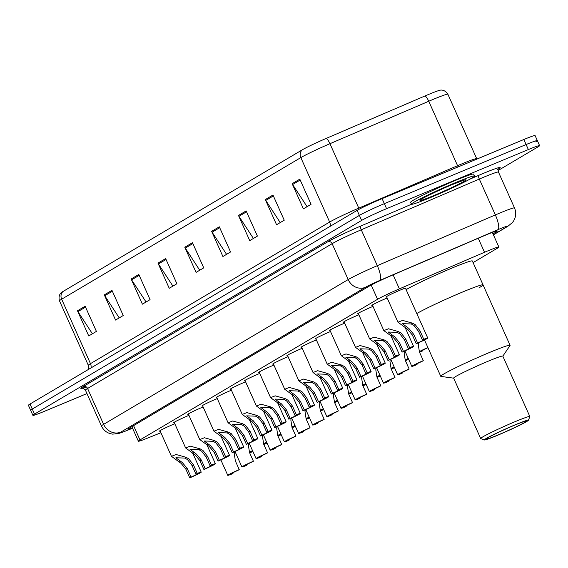 <?xml version="1.0" encoding="UTF-8"?>
<svg xmlns="http://www.w3.org/2000/svg" width="568" height="568" viewBox="0 0 568 568"><rect width="100%" height="100%" fill="white"/><g stroke="black" fill="none" stroke-linecap="round" stroke-linejoin="round"><path stroke-width="0.85" d="M174.319 422.684A11.048 0.596 -24.1 0 1 173.609 422.777A11.048 0.596 -24.1 0 1 187.781 415.847A11.048 0.596 -24.1 0 1 188.952 415.364M188.477 414.299A11.048 0.596 -24.1 0 1 187.767 414.391A11.048 0.596 -24.1 0 1 201.938 407.462A11.048 0.596 -24.1 0 1 203.11 406.979M202.634 405.921A11.048 0.596 -24.1 0 1 201.924 406.014A11.048 0.596 -24.1 0 1 216.096 399.084A11.048 0.596 -24.1 0 1 217.267 398.601M216.799 397.536A11.048 0.596 -24.1 0 1 216.081 397.628A11.048 0.596 -24.1 0 1 230.253 390.699A11.048 0.596 -24.1 0 1 231.424 390.216M230.956 389.158A11.048 0.596 -24.1 0 1 230.239 389.25A11.048 0.596 -24.1 0 1 244.41 382.321A11.048 0.596 -24.1 0 1 245.582 381.838M245.113 380.773A11.048 0.596 -24.1 0 1 244.396 380.865A11.048 0.596 -24.1 0 1 258.568 373.936A11.048 0.596 -24.1 0 1 259.739 373.453M259.271 372.395A11.048 0.596 -24.1 0 1 258.554 372.487A11.048 0.596 -24.1 0 1 272.725 365.558A11.048 0.596 -24.1 0 1 273.897 365.075M273.428 364.01A11.048 0.596 -24.1 0 1 272.711 364.102A11.048 0.596 -24.1 0 1 286.883 357.173A11.048 0.596 -24.1 0 1 288.054 356.69M287.585 355.632A11.048 0.596 -24.1 0 1 286.868 355.724A11.048 0.596 -24.1 0 1 301.04 348.795A11.048 0.596 -24.1 0 1 302.219 348.305M301.743 347.247A11.048 0.596 -24.1 0 1 301.026 347.339A11.048 0.596 -24.1 0 1 315.197 340.409A11.048 0.596 -24.1 0 1 316.376 339.927M315.9 338.869A11.048 0.596 -24.1 0 1 315.183 338.961A11.048 0.596 -24.1 0 1 329.355 332.024A11.048 0.596 -24.1 0 1 330.533 331.542M330.058 330.484A11.048 0.596 -24.1 0 1 329.341 330.576A11.048 0.596 -24.1 0 1 343.512 323.646A11.048 0.596 -24.1 0 1 344.691 323.164M344.215 322.106A11.048 0.596 -24.1 0 1 343.498 322.198A11.048 0.596 -24.1 0 1 357.67 315.261A11.048 0.596 -24.1 0 1 358.848 314.779M358.373 313.721A11.048 0.596 -24.1 0 1 357.655 313.813A11.048 0.596 -24.1 0 1 371.827 306.883A11.048 0.596 -24.1 0 1 373.006 306.4M372.53 305.343A11.048 0.596 -24.1 0 1 371.813 305.435A11.048 0.596 -24.1 0 1 385.984 298.498A11.048 0.596 -24.1 0 1 387.163 298.015M386.687 296.957A11.048 0.596 -24.1 0 1 385.97 297.05A11.048 0.596 -24.1 0 1 400.149 290.12A11.048 0.596 -24.1 0 1 406.141 288.033A11.048 0.596 -24.1 0 1 405.595 288.501M160.162 431.069A11.048 0.596 -24.1 0 1 159.452 431.162A11.048 0.596 -24.1 0 1 173.623 424.225A11.048 0.596 -24.1 0 1 174.795 423.742M473.087 262.601L497.256 248.294A20.711 1.122 155.9 0 0 498.874 247.044A20.711 1.122 155.9 0 0 484.518 252.284L399.389 288.863A20.711 1.122 155.9 0 0 377.55 299.286L139.976 439.937A20.711 1.122 155.9 0 0 138.358 441.187A20.711 1.122 155.9 0 0 146.714 438.453L160.914 432.738M86.954 393.567L44.148 411.424A20.711 1.122 -24.1 0 1 32.901 415.343A20.711 1.122 -24.1 0 1 34.52 414.093L361.631 220.434A20.711 1.122 -24.1 0 1 386.588 208.683L528.361 149.569A20.711 1.122 -24.1 0 1 539.6 145.649A20.711 1.122 -24.1 0 1 537.981 146.899L498.179 170.464M32.901 415.343L30.651 410.302A20.711 1.122 -24.1 0 1 32.27 409.059L359.381 215.4A20.711 1.122 -24.1 0 1 384.337 203.649L526.11 144.535A20.711 1.122 -24.1 0 1 537.349 140.615A20.711 1.122 -24.1 0 1 535.73 141.865M492.981 233.867L495.772 232.22A20.711 1.122 155.9 0 0 497.39 230.97A20.711 1.122 155.9 0 0 483.027 236.21L391.068 275.721A20.711 1.122 155.9 0 0 369.228 286.151L129.568 428.031A20.711 1.122 155.9 0 0 127.949 429.28A20.711 1.122 155.9 0 0 132.472 428.031M537.349 140.615L535.099 135.582A20.711 1.122 -24.1 0 0 523.852 139.501L382.086 198.615A20.711 1.122 -24.1 0 0 357.13 210.366L30.019 404.025A20.711 1.122 -24.1 0 0 28.4 405.268L30.651 410.302A20.711 1.122 -24.1 0 1 32.27 409.059L359.381 215.4A20.711 1.122 -24.1 0 1 384.337 203.649L526.11 144.535A20.711 1.122 -24.1 0 1 537.349 140.615L539.6 145.649M63.098 291.434L302.275 149.838A22.649 1.221 -24.1 0 1 326.153 138.436L424.949 95.985A22.649 1.221 -24.1 0 1 440.193 90.205C439.731 90.241 444.425 88.807 447.889 94.267A27.619 1.491 155.9 0 0 428.741 101.253L329.944 143.704A27.619 1.491 155.9 0 0 300.827 157.606L61.649 299.208A6.901 6.234 -120.6 0 1 63.098 291.434A22.649 1.221 -24.1 0 0 61.592 292.435C61.926 292.108 57.73 294.65 59.491 300.87L88.317 365.316A27.619 1.491 -24.1 0 1 90.475 363.648L329.653 222.052A27.619 1.491 -24.1 0 1 358.77 208.144L457.567 165.693A27.619 1.491 -24.1 0 1 461.727 163.932A27.619 1.491 -24.1 0 1 476.715 158.706L476.893 159.083M246.143 210.92L257.403 236.089L249.735 240.633L238.475 215.457L246.143 210.92M272.974 195.03L284.234 220.206L276.566 224.743L265.306 199.574L272.974 195.03M299.812 179.147L311.065 204.317L303.404 208.861L292.144 183.684L299.812 179.147M165.643 258.575L176.904 283.751L169.236 288.288L157.975 263.112L165.643 258.575M138.812 274.465L150.066 299.634L142.405 304.171L131.144 279.002L138.812 274.465M111.974 290.347L123.235 315.524L115.567 320.061L104.306 294.884L111.974 290.347M85.143 306.237L96.404 331.407L88.736 335.944L77.475 310.774L85.143 306.237M219.312 226.802L230.565 251.979L222.904 256.516L211.644 231.346L219.312 226.802M192.474 242.692L203.734 267.862L196.066 272.399L184.806 247.229L192.474 242.692M199.73 270.233L185.267 248.074A5.524 4.984 -120.6 0 1 184.806 247.229M226.568 254.343L212.105 232.191A5.524 4.984 -120.6 0 1 211.644 231.346M92.399 333.778L77.937 311.619A5.524 4.984 -120.6 0 1 77.475 310.774M119.23 317.888L104.768 295.729A5.524 4.984 -120.6 0 1 104.306 294.884M146.068 302.006L131.606 279.846A5.524 4.984 -120.6 0 1 131.144 279.002M172.899 286.116L158.436 263.957A5.524 4.984 -120.6 0 1 157.975 263.112M307.068 206.688L292.605 184.529A5.524 4.984 -120.6 0 1 292.144 183.684M280.23 222.578L265.767 200.419A5.524 4.984 -120.6 0 1 265.306 199.574M253.399 238.461L238.936 216.301A5.524 4.984 -120.6 0 1 238.475 215.457M406.106 289.637A37.971 2.052 -24.1 0 1 451.752 268.16A37.971 2.052 -24.1 0 1 472.356 260.975L483.056 284.895A37.971 2.052 155.9 0 0 455.295 295.119A37.971 2.052 155.9 0 0 416.798 313.55A37.971 2.052 -24.1 0 1 462.451 292.073A37.971 2.052 -24.1 0 1 483.056 284.895A37.971 2.052 -24.1 0 1 479.051 287.777M453.676 378.16L440.96 376.421A37.971 2.052 -24.1 0 1 440.754 376.314A37.971 2.052 -24.1 0 1 443.722 374.028A37.971 2.052 -24.1 0 1 482.189 355.589A37.971 2.052 -24.1 0 1 510.078 345.308A37.971 2.052 -24.1 0 1 510.021 345.529L502.836 356.164M484.383 439.951L480.748 438.567A26.923 1.455 -24.1 0 1 480.677 438.517L453.654 378.103A26.923 1.455 -24.1 0 1 455.756 376.477A26.923 1.455 -24.1 0 1 483.034 363.399A26.923 1.455 -24.1 0 1 502.815 356.108L529.837 416.521A26.923 1.455 -24.1 0 1 529.83 416.614L528.439 420.249A24.161 1.306 -24.1 0 1 526.557 421.626A24.161 1.306 -24.1 0 1 502.659 433.107A24.161 1.306 -24.1 0 1 484.383 439.951A24.161 1.306 -24.1 0 1 486.215 438.446A24.161 1.306 -24.1 0 1 511.278 426.461A24.161 1.306 -24.1 0 1 528.439 420.249M480.677 438.517A26.923 1.455 -24.1 0 1 482.779 436.891A26.923 1.455 -24.1 0 1 510.057 423.813A26.923 1.455 -24.1 0 1 529.837 416.521M524.825 422.344A22.095 1.193 -24.1 0 1 502.446 433.079A22.095 1.193 -24.1 0 1 486.215 439.057A22.095 1.193 -24.1 0 1 487.94 437.729A22.095 1.193 -24.1 0 1 510.327 426.994A22.095 1.193 -24.1 0 1 526.55 421.016A22.095 1.193 -24.1 0 1 524.825 422.344M455.763 182.527A34.52 1.867 -24.1 0 1 474.5 175.995A34.52 1.867 -24.1 0 1 430.21 197.657A34.52 1.867 -24.1 0 1 411.473 204.189A34.52 1.867 -24.1 0 1 455.763 182.527M411.473 204.189L410.628 202.3A34.52 1.867 -24.1 0 1 454.918 180.638A34.52 1.867 -24.1 0 1 473.655 174.106L474.5 175.995M252.526 450.637A10.359 0.561 155.9 0 0 249.38 452.227M249.636 452.817A10.359 0.561 155.9 0 0 251.759 452.007L252.852 451.361M252.618 450.843A6.901 0.376 155.9 0 0 250.935 451.887A6.901 0.376 155.9 0 0 252.831 451.319M266.683 442.252A10.359 0.561 155.9 0 0 263.538 443.842M263.793 444.439A10.359 0.561 155.9 0 0 265.916 443.629L267.01 442.976M266.775 442.465A6.901 0.376 155.9 0 0 265.093 443.501A6.901 0.376 155.9 0 0 266.988 442.941M280.841 433.874A10.359 0.561 155.9 0 0 277.695 435.464M277.951 436.054A10.359 0.561 155.9 0 0 280.074 435.244L281.167 434.598M280.933 434.08A6.901 0.376 155.9 0 0 279.25 435.116A6.901 0.376 155.9 0 0 281.146 434.555M294.998 425.489A10.359 0.561 155.9 0 0 291.853 427.079M292.115 427.676A10.359 0.561 155.9 0 0 294.231 426.866L295.325 426.213M295.09 425.702A6.901 0.376 155.9 0 0 293.407 426.738A6.901 0.376 155.9 0 0 295.303 426.177M309.155 417.111A10.359 0.561 155.9 0 0 306.01 418.701M306.273 419.29A10.359 0.561 155.9 0 0 308.389 418.481L309.482 417.835M309.248 417.317A6.901 0.376 155.9 0 0 307.572 418.353A6.901 0.376 155.9 0 0 309.461 417.792M323.313 408.726A10.359 0.561 155.9 0 0 320.167 410.316M320.43 410.905A10.359 0.561 155.9 0 0 322.546 410.103L323.639 409.45M323.405 408.939A6.901 0.376 155.9 0 0 321.729 409.975A6.901 0.376 155.9 0 0 323.618 409.414M337.47 400.341A10.359 0.561 155.9 0 0 334.325 401.938M334.587 402.527A10.359 0.561 155.9 0 0 336.703 401.718L337.797 401.072M337.569 400.554A6.901 0.376 155.9 0 0 335.887 401.59A6.901 0.376 155.9 0 0 337.775 401.029M351.627 391.963A10.359 0.561 155.9 0 0 348.482 393.553M348.745 394.142A10.359 0.561 155.9 0 0 350.861 393.34L351.954 392.687M351.727 392.176A6.901 0.376 155.9 0 0 350.044 393.212A6.901 0.376 155.9 0 0 351.94 392.651M365.785 383.577A10.359 0.561 155.9 0 0 362.64 385.175M362.902 385.764A10.359 0.561 155.9 0 0 365.018 384.955L366.111 384.309M365.884 383.79A6.901 0.376 155.9 0 0 364.202 384.827A6.901 0.376 155.9 0 0 366.097 384.266M379.942 375.2A10.359 0.561 155.9 0 0 376.797 376.79M377.06 377.379A10.359 0.561 155.9 0 0 379.175 376.57L380.269 375.924M380.042 375.412A6.901 0.376 155.9 0 0 378.359 376.449A6.901 0.376 155.9 0 0 380.255 375.888M394.1 366.814A10.359 0.561 155.9 0 0 390.961 368.412M391.217 369.001A10.359 0.561 155.9 0 0 393.333 368.192L394.426 367.546M394.199 367.027A6.901 0.376 155.9 0 0 392.516 368.064A6.901 0.376 155.9 0 0 394.412 367.503M408.257 358.436A10.359 0.561 155.9 0 0 405.119 360.027M405.375 360.616A10.359 0.561 155.9 0 0 407.49 359.807L408.584 359.161M408.356 358.649A6.901 0.376 155.9 0 0 406.674 359.686A6.901 0.376 155.9 0 0 408.57 359.125M427.881 347.538A10.359 0.561 155.9 0 0 419.276 351.649M419.532 352.238A10.359 0.561 155.9 0 0 421.648 351.429L422.968 350.648L422.741 350.151M427.952 347.694L427.839 347.758A6.901 0.376 155.9 0 0 420.831 351.301A6.901 0.376 155.9 0 0 422.968 350.648M233.05 473.272L231.73 474.053A10.359 0.561 155.9 0 1 227.761 475.338A10.359 0.561 155.9 0 1 239.242 469.608L237.921 470.389A6.901 0.376 155.9 0 0 230.913 473.932A6.901 0.376 155.9 0 0 233.05 473.272L232.823 472.775M239.242 469.608L235.379 460.975L234.222 453.576L234.513 451.709M247.208 464.894L245.887 465.675A10.359 0.561 155.9 0 1 241.918 466.96A10.359 0.561 155.9 0 1 253.399 461.223L252.078 462.004A6.901 0.376 155.9 0 0 245.071 465.547A6.901 0.376 155.9 0 0 247.208 464.894L246.981 464.39M253.399 461.223L249.537 452.597L248.379 445.198L248.67 443.331M261.365 456.509L260.045 457.29A10.359 0.561 155.9 0 1 256.076 458.575A10.359 0.561 155.9 0 1 267.556 452.845L266.243 453.626A6.901 0.376 155.9 0 0 259.228 457.162A6.901 0.376 155.9 0 0 261.365 456.509L261.138 456.012M267.556 452.845L263.694 444.211L262.537 436.813L262.835 434.946M275.523 448.131L274.202 448.912A10.359 0.561 155.9 0 1 270.233 450.19A10.359 0.561 155.9 0 1 281.714 444.46L280.4 445.241A6.901 0.376 155.9 0 0 273.385 448.784A6.901 0.376 155.9 0 0 275.523 448.131L275.295 447.627M281.714 444.46L277.851 435.834L276.694 428.435L276.992 426.568M289.68 439.746L288.359 440.527A10.359 0.561 155.9 0 1 284.39 441.812A10.359 0.561 155.9 0 1 295.871 436.082L294.558 436.863A6.901 0.376 155.9 0 0 287.543 440.399A6.901 0.376 155.9 0 0 289.68 439.746L289.453 439.249M295.871 436.082L292.009 427.448L290.851 420.05L291.15 418.183M303.837 431.368L302.517 432.149A10.359 0.561 155.9 0 1 298.548 433.427A10.359 0.561 155.9 0 1 310.029 427.697L308.715 428.478A6.901 0.376 155.9 0 0 301.7 432.021A6.901 0.376 155.9 0 0 303.837 431.368L303.61 430.863M310.029 427.697L306.166 419.063L305.009 411.672L305.307 409.805M317.995 422.982L316.674 423.764A10.359 0.561 155.9 0 1 312.705 425.049A10.359 0.561 155.9 0 1 324.186 419.319L322.873 420.1A6.901 0.376 155.9 0 0 315.858 423.636A6.901 0.376 155.9 0 0 317.995 422.982L317.768 422.485M324.186 419.319L320.331 410.685L319.166 403.287L319.464 401.42M332.152 414.605L330.832 415.378A10.359 0.561 155.9 0 1 326.863 416.663A10.359 0.561 155.9 0 1 338.343 410.934L337.03 411.715A6.901 0.376 155.9 0 0 330.015 415.258A6.901 0.376 155.9 0 0 332.152 414.605L331.932 414.1M338.343 410.934L334.488 402.3L333.324 394.909L333.622 393.042M346.31 406.219L344.989 407A10.359 0.561 155.9 0 1 341.02 408.285A10.359 0.561 155.9 0 1 352.501 402.556L351.187 403.337A6.901 0.376 155.9 0 0 344.172 406.873A6.901 0.376 155.9 0 0 346.31 406.219L346.089 405.722M352.501 402.556L348.645 393.922L347.481 386.524L347.779 384.657M360.467 397.841L359.154 398.615A10.359 0.561 155.9 0 1 355.185 399.9A10.359 0.561 155.9 0 1 366.658 394.171L365.345 394.952A6.901 0.376 155.9 0 0 358.33 398.495A6.901 0.376 155.9 0 0 360.467 397.841L360.247 397.337M366.658 394.171L362.803 385.537L361.639 378.146L361.937 376.279M374.624 389.456L373.311 390.237A10.359 0.561 155.9 0 1 369.342 391.522A10.359 0.561 155.9 0 1 380.823 385.793L379.502 386.567A6.901 0.376 155.9 0 0 372.487 390.11A6.901 0.376 155.9 0 0 374.624 389.456L374.404 388.959M380.823 385.793L376.96 377.159L375.796 369.761L376.094 367.894M388.782 381.071L387.468 381.852A10.359 0.561 155.9 0 1 383.499 383.137A10.359 0.561 155.9 0 1 394.98 377.408L393.66 378.189A6.901 0.376 155.9 0 0 386.645 381.731A6.901 0.376 155.9 0 0 388.782 381.071L388.562 380.574M394.98 377.408L391.118 368.774L389.953 361.376L390.251 359.509M402.939 372.693L401.626 373.474A10.359 0.561 155.9 0 1 397.657 374.759A10.359 0.561 155.9 0 1 409.137 369.03L407.817 369.803A6.901 0.376 155.9 0 0 400.802 373.346A6.901 0.376 155.9 0 0 402.939 372.693L402.719 372.189M409.137 369.03L405.275 360.396L404.118 352.998L404.409 351.13M417.097 364.308L415.783 365.089A10.359 0.561 155.9 0 1 411.814 366.374A10.359 0.561 155.9 0 1 423.295 360.644L421.974 361.425A6.901 0.376 155.9 0 0 414.967 364.968A6.901 0.376 155.9 0 0 417.097 364.308L416.876 363.811M423.295 360.644L419.433 352.011L418.275 344.613L418.566 342.745M195.939 474.202L192.076 465.568L187.504 459.59L184.735 458.071L175.888 457.758L182.392 462.615L187.199 468.458L191.061 477.084A6.901 0.376 155.9 0 0 198.076 473.542A6.901 0.376 155.9 0 0 195.939 474.202L197.259 473.421L193.397 464.787L188.775 458.83L186.048 457.29L176.101 454.514L171.465 456.324L159.991 430.686M197.259 473.421A10.359 0.561 155.9 0 1 201.228 472.136A10.359 0.561 155.9 0 1 189.748 477.865L185.885 469.232L181.114 463.374L171.465 456.324M189.748 477.865L191.061 477.084M210.096 465.817L206.234 457.183L201.661 451.205L198.892 449.686L190.046 449.38L196.549 454.23L201.363 460.073L205.218 468.706A6.901 0.376 155.9 0 0 212.233 465.164A6.901 0.376 155.9 0 0 210.096 465.817L211.417 465.036L207.554 456.409L202.939 450.452L200.206 448.912L190.259 446.128L185.622 447.946L174.149 422.308M211.417 465.036A10.359 0.561 155.9 0 1 215.386 463.751A10.359 0.561 155.9 0 1 203.905 469.487L200.042 460.854L195.271 454.989L185.622 447.946M203.905 469.487L205.218 468.706M224.254 457.439L220.391 448.805L215.819 442.827L213.05 441.308L204.203 440.995L210.707 445.852L215.52 451.688L219.376 460.321A6.901 0.376 155.9 0 0 226.391 456.779A6.901 0.376 155.9 0 0 224.254 457.439L225.574 456.658L221.712 448.024L217.097 442.067L214.363 440.527L204.416 437.743L199.78 439.561L188.313 413.923M225.574 456.658A10.359 0.561 155.9 0 1 229.543 455.373A10.359 0.561 155.9 0 1 218.062 461.102L214.2 452.469L209.429 446.611L199.78 439.561M218.062 461.102L219.376 460.321M238.411 449.054L234.549 440.42L229.976 434.442L227.207 432.922L218.361 432.617L224.864 437.466L229.678 443.31L233.533 451.943A6.901 0.376 155.9 0 0 240.548 448.4A6.901 0.376 155.9 0 0 238.411 449.054L239.731 448.273L235.869 439.639L231.254 433.689L228.521 432.149L218.573 429.365L213.937 431.183L202.471 405.545M239.731 448.273A10.359 0.561 155.9 0 1 243.7 446.988A10.359 0.561 155.9 0 1 232.22 452.724L228.357 444.091L223.586 438.226L213.937 431.183M232.22 452.724L233.533 451.943M252.568 440.676L248.706 432.042L244.133 426.064L241.364 424.545L232.518 424.232L239.021 429.089L243.835 434.925L247.691 443.558A6.901 0.376 155.9 0 0 254.705 440.015A6.901 0.376 155.9 0 0 252.568 440.676L253.889 439.895L250.026 431.261L245.411 425.304L242.678 423.764L232.731 420.98L228.095 422.798L216.628 397.16M253.889 439.895A10.359 0.561 155.9 0 1 257.858 438.61A10.359 0.561 155.9 0 1 246.377 444.339L242.515 435.706L237.744 429.841L228.095 422.798M246.377 444.339L247.691 443.558M266.726 432.291L262.863 423.657L258.291 417.679L255.522 416.159L246.675 415.854L253.179 420.703L257.993 426.547L261.855 435.18A6.901 0.376 155.9 0 0 268.863 431.637A6.901 0.376 155.9 0 0 266.726 432.291L268.046 431.51L264.184 422.876L259.569 416.926L256.835 415.385L246.895 412.602L242.252 414.42L230.785 388.775M268.046 431.51A10.359 0.561 155.9 0 1 272.015 430.225A10.359 0.561 155.9 0 1 260.534 435.961L256.672 427.328L251.901 421.463L242.252 414.42M260.534 435.961L261.855 435.18M280.883 423.913L277.021 415.279L272.448 409.301L269.679 407.781L260.833 407.469L267.336 412.325L272.15 418.162L276.012 426.795A6.901 0.376 155.9 0 0 283.02 423.252A6.901 0.376 155.9 0 0 280.883 423.913L282.204 423.132L278.341 414.498L273.726 408.541L270.993 407L261.053 404.217L256.409 406.035L244.943 380.397M282.204 423.132A10.359 0.561 155.9 0 1 286.173 421.846A10.359 0.561 155.9 0 1 274.692 427.576L270.829 418.943L266.058 413.078L256.409 406.035M274.692 427.576L276.012 426.795M295.041 415.527L291.185 406.894L286.606 400.916L283.837 399.396L274.99 399.091L281.494 403.94L286.308 409.784L290.17 418.417A6.901 0.376 155.9 0 0 297.178 414.874A6.901 0.376 155.9 0 0 295.041 415.527L296.361 414.746L292.499 406.113L287.884 400.163L285.15 398.622L275.21 395.839L270.567 397.65L259.1 372.012M296.361 414.746A10.359 0.561 155.9 0 1 300.33 413.461A10.359 0.561 155.9 0 1 288.849 419.191L284.987 410.565L280.216 404.7L270.567 397.65M288.849 419.191L290.17 418.417M309.198 407.142L305.343 398.516L300.763 392.538L297.994 391.018L289.147 390.706L295.651 395.562L300.465 401.399L304.327 410.032A6.901 0.376 155.9 0 0 311.335 406.489A6.901 0.376 155.9 0 0 309.198 407.142L310.519 406.368L306.656 397.735L302.041 391.778L299.308 390.237L289.368 387.454L284.724 389.272L273.258 363.634M310.519 406.368A10.359 0.561 155.9 0 1 314.487 405.083A10.359 0.561 155.9 0 1 303.007 410.813L299.144 402.18L294.373 396.315L284.724 389.272M303.007 410.813L304.327 410.032M323.355 398.764L319.5 390.131L314.921 384.153L312.151 382.633L303.305 382.328L309.808 387.177L314.622 393.02L318.485 401.654A6.901 0.376 155.9 0 0 325.492 398.111A6.901 0.376 155.9 0 0 323.355 398.764L324.676 397.983L320.813 389.35L316.199 383.4L313.465 381.852L303.525 379.076L298.882 380.887L287.415 355.248M324.676 397.983A10.359 0.561 155.9 0 1 328.645 396.698A10.359 0.561 155.9 0 1 317.164 402.428L313.302 393.801L308.531 387.937L298.882 380.887M317.164 402.428L318.485 401.654M337.513 390.379L333.657 381.753L329.078 375.775L326.309 374.255L317.462 373.943L323.966 378.799L328.78 384.635L332.642 393.269A6.901 0.376 155.9 0 0 339.65 389.726A6.901 0.376 155.9 0 0 337.513 390.379L338.833 389.605L334.971 380.972L330.356 375.015L327.622 373.474L317.682 370.691L313.039 372.509L301.572 346.87M338.833 389.605A10.359 0.561 155.9 0 1 342.802 388.32A10.359 0.561 155.9 0 1 331.321 394.05L327.459 385.416L322.688 379.552L313.039 372.509M331.321 394.05L332.642 393.269M351.677 382.001L347.815 373.368L343.235 367.389L340.466 365.87L331.62 365.565L338.123 370.414L342.937 376.257L346.799 384.884A6.901 0.376 155.9 0 0 353.807 381.348A6.901 0.376 155.9 0 0 351.677 382.001L352.991 381.22L349.128 372.587L344.513 366.637L341.78 365.089L331.84 362.313L327.196 364.123L315.73 338.485M352.991 381.22A10.359 0.561 155.9 0 1 356.96 379.935A10.359 0.561 155.9 0 1 345.479 385.665L341.616 377.038L336.845 371.174L327.196 364.123M345.479 385.665L346.799 384.884M365.835 373.616L361.972 364.99L357.393 359.011L354.624 357.492L345.777 357.18L352.281 362.036L357.094 367.872L360.957 376.506A6.901 0.376 155.9 0 0 367.965 372.963A6.901 0.376 155.9 0 0 365.835 373.616L367.148 372.835L363.286 364.209L358.671 358.252L355.937 356.711L345.997 353.928L341.354 355.745L329.887 330.107M367.148 372.835A10.359 0.561 155.9 0 1 371.117 371.557A10.359 0.561 155.9 0 1 359.636 377.287L355.774 368.653L351.003 362.789L341.354 355.745M359.636 377.287L360.957 376.506M379.992 365.238L376.13 356.605L371.55 350.626L368.781 349.107L359.934 348.795L366.438 353.651L371.252 359.494L375.114 368.121A6.901 0.376 155.9 0 0 382.122 364.585A6.901 0.376 155.9 0 0 379.992 365.238L381.305 364.457L377.443 355.824L372.828 349.867L370.095 348.326L360.155 345.55L355.511 347.36L344.045 321.722M381.305 364.457A10.359 0.561 155.9 0 1 385.274 363.172A10.359 0.561 155.9 0 1 373.794 368.902L369.931 360.275L365.16 354.411L355.511 347.36M373.794 368.902L375.114 368.121M394.149 356.853L390.287 348.227L385.707 342.248L382.938 340.722L374.092 340.417L380.595 345.273L385.409 351.109L389.272 359.743A6.901 0.376 155.9 0 0 396.279 356.2A6.901 0.376 155.9 0 0 394.149 356.853L395.463 356.072L391.6 347.446L386.985 341.489L384.252 339.948L374.312 337.165L369.669 338.982L358.202 313.344M395.463 356.072A10.359 0.561 155.9 0 1 399.432 354.794A10.359 0.561 155.9 0 1 387.951 360.524L384.096 351.89L379.317 346.026L369.669 338.982M387.951 360.524L389.272 359.743M408.307 348.475L404.444 339.841L399.865 333.863L397.096 332.344L388.256 332.031L394.753 336.888L399.567 342.731L403.429 351.358A6.901 0.376 155.9 0 0 410.444 347.822A6.901 0.376 155.9 0 0 408.307 348.475L409.62 347.694L405.765 339.06L401.143 333.104L398.409 331.563L388.469 328.787L383.826 330.597L372.36 304.959M409.62 347.694A10.359 0.561 155.9 0 1 413.589 346.409A10.359 0.561 155.9 0 1 402.108 352.139L398.253 343.512L393.475 337.648L383.826 330.597M402.108 352.139L403.429 351.358M422.464 340.09L418.602 331.464L414.022 325.478L411.253 323.959L402.414 323.654L408.91 328.51L413.724 334.346L417.586 342.98A6.901 0.376 155.9 0 0 424.601 339.437A6.901 0.376 155.9 0 0 422.464 340.09L423.778 339.309L419.922 330.683L415.3 324.726L412.567 323.185L402.627 320.402L397.983 322.219L386.517 296.581M423.778 339.309A10.359 0.561 155.9 0 1 427.747 338.031A10.359 0.561 155.9 0 1 416.266 343.761L412.411 335.127L407.632 329.262L397.983 322.219M416.266 343.761L417.586 342.98M133.587 425.659L139.976 439.937M371.188 285.058L377.55 299.286M393.12 274.841L399.389 288.863M478.242 238.262L484.518 252.284M493.372 234.747L506.457 227.001A13.809 0.745 155.9 0 0 500.039 228.783A13.809 0.745 155.9 0 0 497.959 229.664L379.9 280.386A13.809 0.745 155.9 0 0 365.345 287.344L120.778 432.127A13.809 0.745 155.9 0 0 125.272 431.14L132.55 428.208M85.42 390.145L101.466 426.014A27.619 1.491 -24.1 0 1 103.624 424.346L348.184 279.562A27.619 1.491 -24.1 0 1 377.301 265.661L495.36 214.931A27.619 1.491 -24.1 0 1 499.52 213.17A27.619 1.491 -24.1 0 1 514.509 207.945L498.463 172.069A27.619 1.491 155.9 0 0 483.475 177.294A27.619 1.491 155.9 0 0 479.314 179.055L361.255 229.784A27.619 1.491 155.9 0 0 332.138 243.686L87.578 388.476A27.619 1.491 155.9 0 0 85.42 390.145C83.255 388.157 82.246 387.511 82.395 388.2L86.371 386.978M470.041 179.083L478.668 175.377A3.451 0.909 -113.3 0 0 479.314 179.055L495.36 214.931A13.809 3.635 66.7 0 1 497.959 229.664M82.694 388.2A31.07 1.683 -24.1 0 1 83.29 386.531L327.85 241.748A31.07 1.683 -24.1 0 1 360.609 226.107L411.509 204.231M478.668 175.377A31.07 1.683 -24.1 0 1 498.832 168.739M34.52 414.093L30.019 404.025M528.361 149.569L523.852 139.501M386.588 208.683L382.086 198.615M361.631 220.434L357.13 210.366M120.778 432.127A13.809 12.468 -120.6 0 1 103.624 424.346L87.578 388.476A3.451 3.117 59.4 0 0 83.29 386.531M379.9 280.386A13.809 3.635 66.7 0 0 377.301 265.661L361.255 229.784A3.451 0.909 -113.3 0 1 360.609 226.107M365.345 287.344A13.809 12.468 -120.6 0 1 348.184 279.562L332.138 243.686A3.451 3.117 59.4 0 0 327.85 241.748M125.272 431.14A13.809 7.966 68.1 0 1 124.79 431.36L132.564 428.236M493.422 234.847L507.856 226.298A13.809 12.468 -120.6 0 1 506.457 227.001M495.381 231.339L495.772 232.22M302.275 149.838A6.901 6.234 59.4 0 0 300.827 157.606L329.653 222.052A6.901 6.234 -120.6 0 1 330.193 226.312M326.153 138.436A6.901 1.818 66.7 0 1 329.944 143.704L358.77 208.144A6.901 1.818 -113.3 0 0 359.26 209.18M91.008 367.915A6.901 6.234 -120.6 0 0 90.475 363.648L61.649 299.208A27.619 1.491 155.9 0 0 59.491 300.87M424.949 95.985A6.901 1.818 66.7 0 1 428.741 101.253L457.567 165.693A6.901 1.818 -113.3 0 0 458.149 166.9M192.871 243.573L185.267 248.074M166.041 259.462L158.436 263.957M139.203 275.345L131.606 279.846M112.372 291.235L104.768 295.729M85.541 307.118L77.937 311.619M219.702 227.69L212.105 232.191M246.54 211.8L238.936 216.301M273.371 195.917L265.767 200.419M300.202 180.028L292.605 184.529M452.305 184.572A25.184 1.363 -24.1 0 1 464.006 181.327A25.184 1.363 -24.1 0 1 433.661 195.612A25.184 1.363 -24.1 0 1 421.96 198.857A25.184 1.363 -24.1 0 1 452.305 184.572M178.522 461.748L179.836 460.967M184.735 458.071L186.048 457.29M192.076 465.568L193.397 464.787M185.885 469.232L187.199 468.458M192.68 453.363L193.993 452.589M198.892 449.686L200.206 448.912M206.234 457.183L207.554 456.409M200.042 460.854L201.363 460.073M206.837 444.985L208.151 444.204M213.05 441.308L214.363 440.527M220.391 448.805L221.712 448.024M214.2 452.469L215.52 451.688M220.995 436.6L222.308 435.826M227.207 432.922L228.521 432.149M234.549 440.42L235.869 439.639M228.357 444.091L229.678 443.31M235.152 428.222L236.465 427.441M241.364 424.545L242.678 423.764M248.706 432.042L250.026 431.261M242.515 435.706L243.835 434.925M249.309 419.837L250.623 419.063M255.522 416.159L256.835 415.385M262.863 423.657L264.184 422.876M256.672 427.328L257.993 426.547M263.467 411.459L264.78 410.678M269.679 407.781L270.993 407M277.021 415.279L278.341 414.498M270.829 418.943L272.15 418.162M277.624 403.074L278.938 402.3M283.837 399.396L285.15 398.622M291.185 406.894L292.499 406.113M284.987 410.565L286.308 409.784M291.782 394.696L293.095 393.915M297.994 391.018L299.308 390.237M305.343 398.516L306.656 397.735M299.144 402.18L300.465 401.399M305.939 386.311L307.252 385.53M312.151 382.633L313.465 381.852M319.5 390.131L320.813 389.35M313.302 393.801L314.622 393.02M320.096 377.933L321.41 377.152M326.309 374.255L327.622 373.474M333.657 381.753L334.971 380.972M327.459 385.416L328.78 384.635M334.254 369.548L335.567 368.767M340.466 365.87L341.78 365.089M347.815 373.368L349.128 372.587M341.616 377.038L342.937 376.257M348.411 361.163L349.725 360.389M354.624 357.492L355.937 356.711M361.972 364.99L363.286 364.209M355.774 368.653L357.094 367.872M362.569 352.785L363.882 352.004M368.781 349.107L370.095 348.326M376.13 356.605L377.443 355.824M369.931 360.275L371.252 359.494M376.726 344.4L378.04 343.626M382.938 340.722L384.252 339.948M390.287 348.227L391.6 347.446M384.096 351.89L385.409 351.109M390.883 336.022L392.197 335.241M397.096 332.344L398.409 331.563M404.444 339.841L405.765 339.06M398.253 343.512L399.567 342.731M405.041 327.637L406.354 326.863M411.253 323.959L412.567 323.185M418.602 331.464L419.922 330.683M412.411 335.127L413.724 334.346M131.861 426.675L138.358 441.187M492.328 232.418L498.874 247.044M497.426 169.562L499.031 168.526L498.463 172.069M101.466 426.014C103.291 429.884 106.251 432.447 110.341 433.689L112.507 434.122L118.307 433.661L124.79 431.36M507.856 226.298L512.492 222.5L513.777 220.675C516.078 216.55 516.326 212.311 514.509 207.945M447.889 94.267L476.715 158.706M88.317 365.316L88.814 369.214M483.056 284.895L510.078 345.308M424.488 339.955L440.754 376.314M464.063 180.099L452.213 184.621C439.54 189.783 421.69 198.587 421.264 199.368L421.484 199.148M227.761 475.338L220.845 459.874M241.918 466.96L235.003 451.496M256.076 458.575L249.16 443.111M270.233 450.19L263.318 434.726M284.39 441.812L277.475 426.348M298.548 433.427L291.632 417.963M312.705 425.049L305.79 409.585M326.863 416.663L319.947 401.2M341.02 408.285L334.105 392.822M355.185 399.9L348.262 384.437M369.342 391.522L362.419 376.059M383.499 383.137L376.577 367.673M397.657 374.759L390.734 359.296M411.814 366.374L404.892 350.91M201.228 472.136L192.879 453.47M215.386 463.751L207.036 445.085M229.543 455.373L221.193 436.707M243.7 446.988L235.351 428.322M257.858 438.61L249.508 419.944M272.015 430.225L263.666 411.559M286.173 421.846L277.823 403.181M300.33 413.461L291.98 394.795M314.487 405.083L306.138 386.417M328.645 396.698L320.295 378.032M342.802 388.32L334.453 369.654M356.96 379.935L348.61 361.269M371.117 371.557L362.767 352.891M385.274 363.172L376.925 344.506M399.432 354.794L391.082 336.128M413.589 346.409L405.24 327.743M427.747 338.031L405.424 288.118"/></g></svg>
